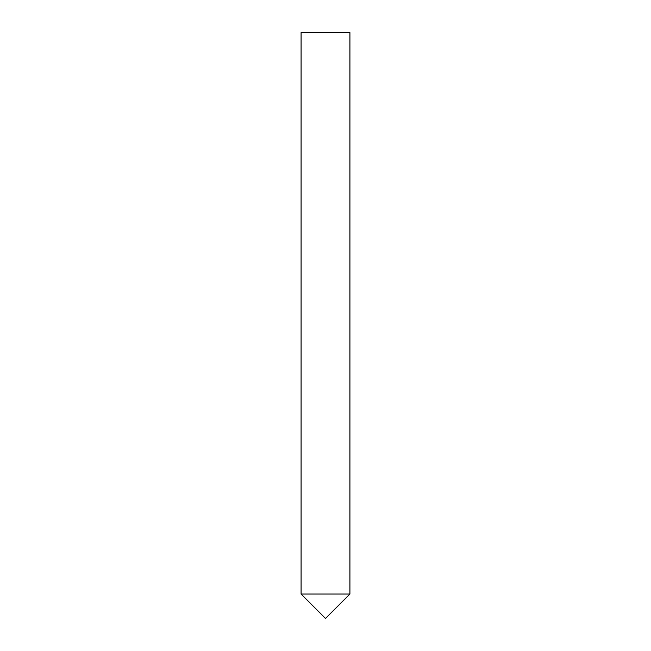 <?xml version="1.0" encoding="UTF-8"?>
<svg xmlns="http://www.w3.org/2000/svg" width="651" height="651" viewBox="0 0 651 651"><rect width="100%" height="100%" fill="white"/><g stroke="black" fill="none" stroke-linecap="round" stroke-linejoin="round"><path stroke-width="0.98" d="M325.5 618.45L301.087 594.038L349.912 594.038L301.087 594.038L301.087 32.55L349.912 32.55L349.912 594.038L325.5 618.45"/></g></svg>
